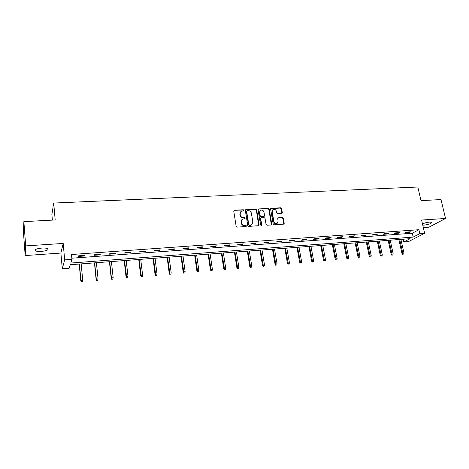 <?xml version="1.0" encoding="UTF-8"?>
<svg xmlns="http://www.w3.org/2000/svg" width="469" height="469" viewBox="0 0 469 469"><rect width="100%" height="100%" fill="white"/><g stroke="black" fill="none" stroke-linecap="round" stroke-linejoin="round"><path stroke-width="0.7" d="M243.944 210.305L243.27 209.754L234.441 210.218L233.744 211.103L236.153 226.31L237.126 227.107L245.996 226.55L246.483 225.923L245.809 225.366L244.666 225.437C243.024 225.372 241.986 224.528 241.564 222.898L241.359 221.632L242.549 219.07L244.953 218.648L245.211 218.091L244.537 217.534L243.393 217.604C241.758 217.528 240.726 216.684 240.304 215.066L240.099 213.805L241.254 211.285L243.692 210.857L243.944 210.305M243.634 210.88L242.995 210.036L234.101 210.317M246.161 226.515L245.522 225.636L244.384 225.706L244.666 225.437M244.894 218.677L244.255 217.815L243.118 217.88L243.393 217.604M422.768 225.143L424.011 225.132C429 224.434 431.597 223.496 431.797 222.312L429.674 222.101C426.843 222.376 424.451 222.998 422.493 223.953M41.8 248.078C36.523 248.658 34.372 249.567 35.345 250.792C36.482 251.366 38.487 251.572 41.348 251.407C46.578 250.833 48.717 249.93 47.762 248.699C46.654 248.13 44.666 247.919 41.8 248.078M281.681 213.547L282.326 212.686L281.593 208.558L280.655 207.785L270.959 208.359L270.607 209.139L273.187 224.012L274.136 224.792L283.845 224.129L284.22 223.332L283.323 218.302L282.385 217.528L278.082 217.839L277.712 218.636L278.152 221.133L277.156 223.273C275.555 223.742 274.459 223.115 273.867 221.391L272.167 211.607L273.116 209.514C274.728 209.022 275.836 209.643 276.44 211.372L276.728 212.996L277.666 213.77L281.681 213.547M419.825 233.632L424.656 233.275L408.47 241.605L403.78 241.975L410.129 238.674L70.28 264.727L69.207 268.215L62.283 268.76L64.669 259.885L71.939 259.345L70.796 263.05L413.166 237.097L419.825 233.632L418.923 229.71L71.487 254.509L71.939 259.345M23.872 221.62L25.689 245.897L25.179 255.564L23.45 232.378L23.872 221.62L55.184 219.967L53.706 203.054L417.82 187.014L421.004 200.626L440.977 199.571L445.55 218.478L421.584 220.043L424.656 233.275M25.179 255.564L60.894 253.055L63.198 243.446L25.689 245.897M63.198 243.446L64.669 259.885M256.637 209.883L255.681 209.098L245.686 209.702L245.328 210.487L247.79 225.589L248.758 226.38L258.771 225.689L259.152 224.886L256.637 209.883L256.344 210.165L255.394 209.385L245.686 209.702M258.73 208.94L268.262 208.435L269.206 209.215L271.774 224.1L271.111 224.985L267.031 225.237L266.075 224.452L265.038 218.372L264.088 217.593L261.368 217.751L260.694 218.63L261.766 224.973L261.503 225.542L260.623 225.044L258.061 209.807L258.73 208.94L268.262 208.435M423.343 227.606L428.871 227.219L445.55 218.478M53.706 203.054L51.883 214.456L52.37 220.113M71.827 258.196L412.286 233.234L418.923 229.71M78.464 256.432L84.514 255.992L84.748 255.365L78.681 255.804L78.464 256.432M94.111 255.294L100.061 254.86L100.343 254.233L94.375 254.667L94.111 255.294M109.5 254.175L115.351 253.752L115.685 253.125L109.81 253.553L109.5 254.175M124.643 253.078L130.4 252.656L130.775 252.035L125 252.451L124.643 253.078M139.539 251.994L145.208 251.583L145.625 250.962L139.944 251.372L139.539 251.994M154.201 250.933L159.777 250.522L160.246 249.901L154.647 250.305L154.201 250.933M168.629 249.883L174.122 249.485L174.626 248.863L169.121 249.262L168.629 249.883M182.834 248.851L188.239 248.459L188.79 247.837L183.367 248.23L182.834 248.851M196.822 247.831L202.139 247.45L202.725 246.829L197.39 247.216L196.822 247.831M210.587 246.835L215.828 246.454L216.449 245.838L211.197 246.219L210.587 246.835M224.147 245.85L229.306 245.475L229.968 244.859L224.792 245.234L224.147 245.85M237.496 244.877L242.579 244.507L243.276 243.898L238.182 244.267L237.496 244.877M250.651 243.921L255.658 243.558L256.385 242.948L251.366 243.311L250.651 243.921M263.601 242.983L268.538 242.625L269.3 242.016L264.358 242.373L263.601 242.983M276.364 242.057L281.224 241.705L282.021 241.095L277.15 241.447L276.364 242.057M288.939 241.142L293.729 240.796L294.555 240.192L289.76 240.538L288.939 241.142M301.333 240.245L306.052 239.899L306.908 239.296L302.183 239.641L301.333 240.245M313.544 239.354L318.193 239.02L319.078 238.416L314.418 238.756L313.544 239.354M325.58 238.481L330.158 238.146L331.079 237.549L326.483 237.883L325.58 238.481M337.44 237.619L341.96 237.291L342.903 236.693L338.378 237.021L337.44 237.619M349.135 236.769L353.591 236.446L354.558 235.848L350.097 236.171L349.135 236.769M360.667 235.93L365.058 235.614L366.055 235.022L361.652 235.338L360.667 235.93M372.034 235.104L376.361 234.793L377.387 234.201L373.043 234.512L372.034 235.104M383.243 234.295L387.511 233.984L388.561 233.392L384.281 233.703L383.243 234.295M394.3 233.492L398.509 233.181L399.576 232.595L395.361 232.9L394.3 233.492M405.198 232.694L409.355 232.395L410.445 231.809L406.283 232.108L405.198 232.694M403.164 239.208L403.78 241.975M60.894 253.055L62.283 268.76M412.286 233.234L413.166 237.097M84.514 255.992L84.455 255.382M100.061 254.86L99.997 254.262M115.351 253.752L115.286 253.154M130.4 252.656L130.329 252.064M145.208 251.583L145.132 250.997M159.777 250.522L159.706 249.942M174.122 249.485L174.046 248.904M188.239 248.459L188.163 247.884M202.139 247.45L202.057 246.882M215.828 246.454L215.746 245.891M229.306 245.475L229.218 244.918M242.579 244.507L242.491 243.956M255.658 243.558L255.564 243.012M268.538 242.625L268.444 242.08M281.224 241.705L281.13 241.16M293.729 240.796L293.629 240.257M306.052 239.899L305.952 239.366M318.193 239.02L318.093 238.487M330.158 238.146L330.059 237.625M341.96 237.291L341.854 236.769M353.591 236.446L353.485 235.93M365.058 235.614L364.946 235.098M376.361 234.793L376.255 234.283M387.511 233.984L387.4 233.474M398.509 233.181L398.398 232.683M409.355 232.395L409.244 231.897M240.597 211.836L240.099 213.805M243.118 217.88C241.482 217.809 240.45 216.965 240.028 215.341L239.823 214.087M241.893 219.603L241.359 221.632M244.384 225.706C242.743 225.642 241.711 224.798 241.283 223.168L241.084 221.901M258.753 225.7L256.344 210.165M247.11 210.728L246.63 211.343L248.799 224.587L249.473 225.143L251.654 224.798L252.867 222.218L251.372 213.184C250.944 211.578 249.924 210.739 248.306 210.663L247.11 210.728M246.688 210.986L246.63 211.343M252 224.575L250.382 225.337L249.186 225.407L248.511 224.856L246.348 211.625M271.363 224.927L268.901 209.496L267.957 208.717M260.799 218.073L260.395 218.9L261.468 225.243L261.766 224.973M261.426 225.571L261.468 225.243M263.971 212.099C263.361 210.341 262.235 209.719 260.588 210.235L259.633 212.334L260.219 215.799L261.169 216.584L264.194 216.344L264.557 215.552L263.971 212.099M260.055 210.675L259.633 212.334M264.153 216.385L260.875 216.86L259.92 216.074L259.339 212.615M258.437 209.221L258.138 209.303M272.6 209.924L272.167 211.607M277.349 223.168L276.845 223.543C275.239 224.006 274.142 223.379 273.556 221.661L271.862 211.888M283.792 224.159L283 218.572L282.062 217.798L277.812 218.091M281.916 213.495L281.277 208.84L280.339 208.066L270.689 208.623M81.348 281.986L82.427 281.687L81.348 281.986L80.955 280.497L82.737 280.345L81.16 263.895M81.43 281.775L80.955 280.497L79.384 264.029M80.797 280.884L79.197 264.041M82.737 280.345L82.427 281.687M96.678 280.667L97.763 280.368L96.678 280.667L96.315 279.184L98.074 279.037L96.409 262.722M96.79 280.456L96.315 279.184L94.662 262.857M96.127 279.571L94.439 262.875M98.074 279.037L97.763 280.368M111.769 279.366L112.859 279.073L111.769 279.366L111.212 278.281L111.434 277.894L113.164 277.748L111.417 261.573M111.898 279.155L111.434 277.894L109.699 261.702M111.212 278.281L109.435 261.725M113.164 277.748L112.859 279.073M126.624 278.088L127.709 277.795L126.624 278.088L126.055 277.009L126.308 276.628L128.008 276.481L126.19 260.442M126.765 277.871L124.496 260.571M126.055 277.009L124.197 260.594M128.008 276.481L127.709 277.795M141.239 276.827L142.33 276.534L141.239 276.827L140.665 275.76L140.952 275.373L142.623 275.233L140.729 259.328M141.398 276.616L139.059 259.451M140.665 275.76L138.73 259.48M142.623 275.233L142.33 276.534M155.626 275.584L156.722 275.297L155.626 275.584L155.046 274.529L155.362 274.142L157.015 274.002L155.04 258.226M155.808 275.373L153.398 258.355M155.046 274.529L153.041 258.384M157.015 274.002L156.722 275.297M169.796 274.365L170.892 274.078L169.796 274.365L169.203 273.321L171.179 272.794L169.133 257.147M169.989 274.154L167.521 257.27M169.203 273.321L167.128 257.299M171.179 272.794L170.892 274.078M183.742 273.163L184.839 272.876L183.742 273.163L183.15 272.126L185.12 271.604L183.01 256.086M183.954 272.952L181.421 256.203M183.15 272.126L180.999 256.238M185.12 271.604L184.839 272.876M197.478 271.979L198.575 271.692L197.478 271.979L196.874 270.953L198.856 270.431L196.681 255.036M197.701 271.768L195.11 255.154M196.874 270.953L194.664 255.189M198.856 270.431L198.575 271.692M211.003 270.812L212.105 270.525L211.003 270.812L210.399 269.792L212.381 269.276L210.141 254.005M211.243 270.601L208.599 254.122M210.399 269.792L208.119 254.157M212.381 269.276L212.105 270.525M224.329 269.663L225.431 269.382L224.329 269.663L223.719 268.655L225.7 268.139L223.402 252.984M224.581 269.452L221.878 253.102M223.719 268.655L221.374 253.143M225.7 268.139L225.431 269.382M237.455 268.532L238.557 268.25L237.455 268.532L236.839 267.529L238.827 267.019L236.464 251.988M237.724 268.321L234.963 252.099M236.839 267.529L234.436 252.14M238.827 267.019L238.557 268.25M250.387 267.418L251.49 267.137L250.387 267.418L249.766 266.427L251.753 265.917L249.332 250.997M250.669 267.207L247.861 251.114M249.766 266.427L247.304 251.155M251.753 265.917L251.49 267.137M263.127 266.322L264.235 266.04L263.127 266.322L262.499 265.337L264.493 264.827L262.019 250.024M263.42 266.111L260.565 250.135M262.499 265.337L259.978 250.182M264.493 264.827L264.235 266.04M275.684 265.243L276.786 264.962L275.684 265.243L275.051 264.258L277.044 263.754L274.517 249.068M275.989 265.032L273.081 249.18M275.051 264.258L272.477 249.227M277.044 263.754L276.786 264.962M288.054 264.176L289.162 263.895L288.054 264.176L287.421 263.203L289.414 262.699L286.835 248.124M288.376 263.965L285.422 248.23M287.421 263.203L284.794 248.283M289.414 262.699L289.162 263.895M300.248 263.121L301.356 262.845L300.248 263.121L299.615 262.159L301.608 261.661L298.976 247.192M300.582 262.91L297.586 247.298M299.615 262.159L296.93 247.351M301.608 261.661L301.356 262.845M312.272 262.089L313.38 261.813L312.272 262.089L311.627 261.133L313.626 260.635L310.947 246.278M312.612 261.878L309.575 246.383M311.627 261.133L308.901 246.43M313.626 260.635L313.38 261.813M324.12 261.063L325.228 260.793L324.12 261.063L323.475 260.119L325.474 259.621L322.748 245.369M324.478 260.858L321.394 245.475M323.475 260.119L320.696 245.527M325.474 259.621L325.228 260.793M335.804 260.061L336.912 259.785L335.804 260.061L335.159 259.117L337.152 258.624L334.385 244.478M336.173 259.849L333.049 244.584M335.159 259.117L332.333 244.636M337.152 258.624L336.912 259.785M347.324 259.064L348.438 258.794L347.324 259.064L346.673 258.132L348.672 257.639L345.858 243.599M347.699 258.859L344.539 243.698M346.673 258.132L343.806 243.757M348.672 257.639L348.438 258.794M358.685 258.085L359.793 257.815L358.685 258.085L358.035 257.159L360.028 256.672L357.173 242.731M359.072 257.88L355.871 242.831M358.035 257.159L355.121 242.889M360.028 256.672L359.793 257.815M369.889 257.123L371.002 256.854L369.889 257.123L369.232 256.203L371.231 255.716L368.329 241.875M370.287 256.912L367.051 241.975M369.232 256.203L366.277 242.033M371.231 255.716L371.002 256.854M380.939 256.168L382.053 255.898L380.939 256.168L380.283 255.253L382.276 254.773L379.339 241.031M381.35 255.963L378.078 241.13M380.283 255.253L377.287 241.189M382.276 254.773L382.053 255.898M391.844 255.23L392.952 254.96L391.844 255.23L391.181 254.321L393.174 253.84L390.196 240.198M392.254 255.019L388.953 240.298M391.181 254.321L388.144 240.357M393.174 253.84L392.952 254.96M402.595 254.304L403.703 254.034L402.595 254.304L401.927 253.401L403.926 252.92L400.913 239.378M403.018 254.092L399.682 239.471M401.927 253.401L398.855 239.536M403.926 252.92L403.703 254.034M258.853 225.149L259.152 224.886M268.901 209.496L269.206 209.215M271.463 224.364L271.774 224.1M260.395 218.9L260.694 218.63M259.92 216.074L260.219 215.799M260.875 216.86L261.169 216.584M263.59 216.701L263.889 216.432M273.556 221.661L273.867 221.391M278.053 218.032L278.369 217.763M282.062 217.798L282.385 217.528M283 218.572L283.323 218.302M283.897 223.596L284.22 223.332M270.959 208.558L271.264 208.277M280.339 208.066L280.655 207.785M281.277 208.84L281.593 208.558M282.004 212.961L282.326 212.686M35.345 250.792L35.263 249.713M263.895 216.619L264.194 216.344M276.845 223.543L277.156 223.273"/></g></svg>
